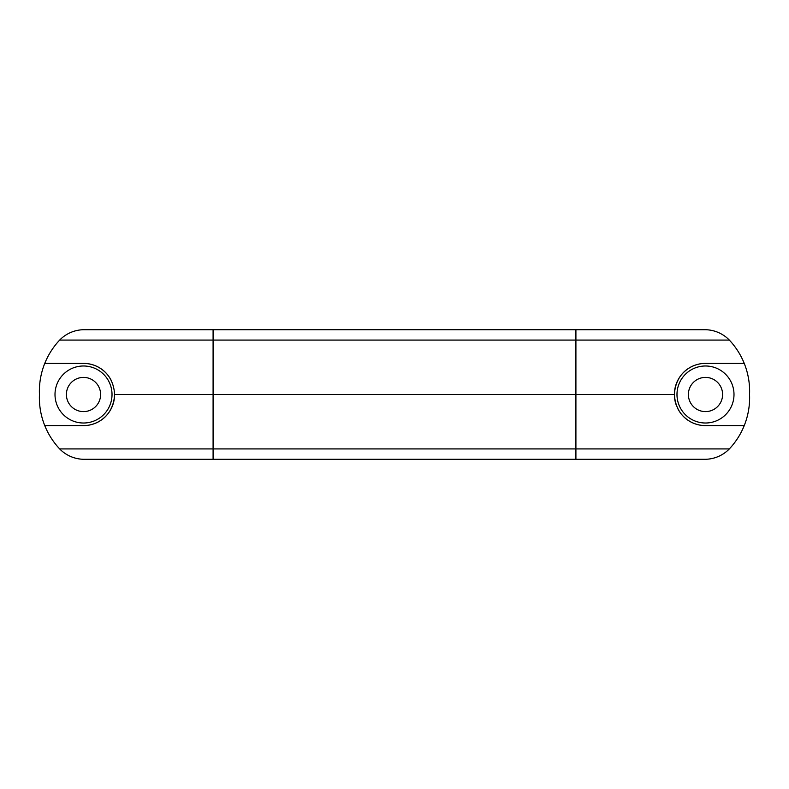 <?xml version="1.0" encoding="UTF-8"?>
<svg xmlns="http://www.w3.org/2000/svg" width="789" height="789" viewBox="0 0 789 789"><rect width="100%" height="100%" fill="white"/><g stroke="black" fill="none" stroke-linecap="round" stroke-linejoin="round"><path stroke-width="1.18" d="M575.911 459.287L705.494 459.287A34.213 34.213 0 0 0 729.332 448.921A74.639 74.639 0 0 0 744.244 425.596L705.494 425.596C693.353 425.804 675.7 417.371 674.398 394.5L213.089 394.5L213.089 459.287L83.506 459.287A34.213 34.213 0 0 1 59.668 448.921L575.911 448.921L575.911 459.287L213.089 459.287M705.494 377.398A17.102 17.102 0 0 1 720.308 403.051A17.102 17.102 0 0 1 690.681 403.051A17.102 17.102 0 0 1 705.494 377.398M705.494 423.012A28.512 28.512 0 0 0 733.997 394.5A28.512 28.512 0 0 0 705.494 365.988A28.512 28.512 0 0 0 676.982 394.5A28.512 28.512 0 0 0 705.494 423.012M83.506 377.398A17.102 17.102 0 0 1 98.319 403.051A17.102 17.102 0 0 1 68.692 403.051A17.102 17.102 0 0 1 83.506 377.398M83.506 423.012A28.512 28.512 0 0 0 112.018 394.5A28.512 28.512 0 0 0 83.506 365.988A28.512 28.512 0 0 0 55.003 394.5A28.512 28.512 0 0 0 83.506 423.012M705.494 459.287A34.213 34.213 0 0 0 729.332 448.921A74.639 74.639 0 0 0 749.55 394.5A74.639 74.639 0 0 0 729.332 340.079L213.089 340.079L213.089 394.5L114.602 394.5C113.3 417.332 95.735 425.784 83.506 425.596A31.096 31.096 0 0 0 114.602 394.5C113.3 371.629 95.647 363.196 83.506 363.404A31.096 31.096 0 0 1 110.993 379.953M674.398 394.5C675.7 371.668 693.265 363.216 705.494 363.404L744.244 363.404A74.639 74.639 0 0 0 729.332 340.079A34.213 34.213 0 0 0 705.494 329.713L213.089 329.713L213.089 340.079L59.668 340.079A74.639 74.639 0 0 0 44.756 363.404L83.506 363.404M705.494 363.404A31.096 31.096 0 0 0 676.508 405.783M678.007 409.047A31.096 31.096 0 0 0 705.494 425.596M729.332 448.921L575.911 448.921L575.911 329.713M213.089 329.713L83.506 329.713A34.213 34.213 0 0 0 59.668 340.079M83.506 425.596L44.756 425.596A74.639 74.639 0 0 0 59.668 448.921M44.756 363.404A74.639 74.639 0 0 0 39.45 394.5A74.639 74.639 0 0 0 44.756 425.596M729.332 340.079A34.213 34.213 0 0 0 705.494 329.713"/></g></svg>

